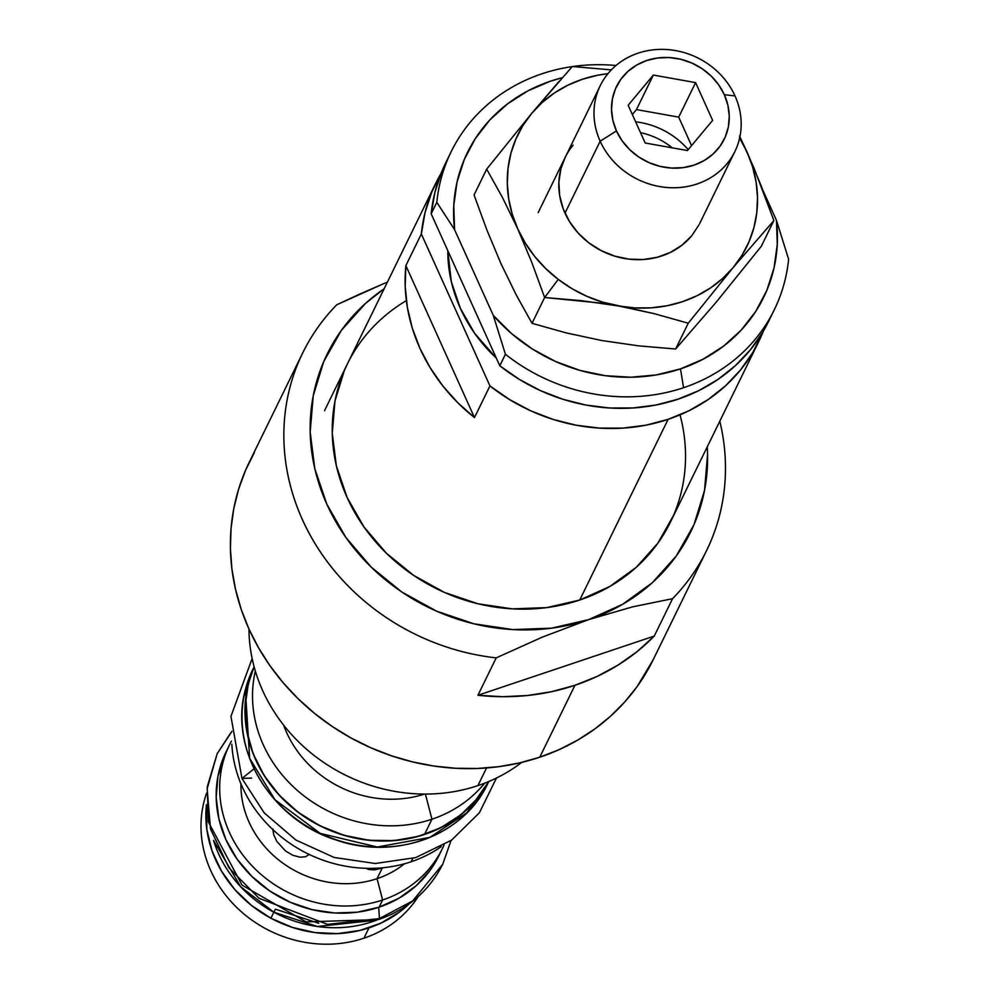 <?xml version="1.0" encoding="UTF-8"?>
<svg xmlns="http://www.w3.org/2000/svg" width="992" height="992" viewBox="0 0 992 992"><rect width="100%" height="100%" fill="white"/><g stroke="black" fill="none" stroke-linecap="round" stroke-linejoin="round"><path stroke-width="1.49" d="M254.225 667.219A130.398 117.887 26.1 0 0 284.27 800.098A130.398 117.887 26.1 0 0 424.626 834.21L431.954 819.218L425.394 794.059L431.954 819.218A130.398 117.887 26.1 0 0 484.642 783.184A130.398 117.887 -153.9 0 1 431.954 819.218L424.626 834.21A130.398 117.887 26.1 0 0 488.337 781.696M521.705 762.414A166.358 150.412 -153.9 0 1 477.908 785.614A166.358 150.412 26.1 0 0 521.705 762.414M486.551 767.944L477.908 785.614L486.551 767.944M248.967 629.027A166.358 150.412 26.1 0 0 477.908 785.614A166.358 150.412 -153.9 0 1 248.967 629.027M431.954 819.218A130.398 117.887 -153.9 0 1 299.646 792.41A130.398 117.887 -153.9 0 1 255.328 671.038A130.398 117.887 26.1 0 0 299.646 792.41A130.398 117.887 26.1 0 0 431.954 819.218M424.526 794.059A107.161 96.881 -153.9 0 1 283.65 725.164A107.161 96.881 26.1 0 0 424.526 794.059M418.19 896.594A118.408 107.049 -153.9 0 1 363.928 938.196A118.408 107.049 26.1 0 0 418.19 896.594M368.987 927.855L363.928 938.196L368.987 927.855M206.609 793.116A118.408 107.049 26.1 0 0 239.283 909.887A118.408 107.049 26.1 0 0 363.928 938.196A118.408 107.049 -153.9 0 1 239.283 909.887A118.408 107.049 -153.9 0 1 206.609 793.116M227.912 748.29A118.408 107.049 26.1 0 0 226.089 751.849A118.408 107.049 26.1 0 0 250.071 874.634A118.408 107.049 26.1 0 0 379.105 907.172A118.408 107.049 26.1 0 0 438.811 855.873L442.333 848.681A118.408 107.049 -153.9 0 1 382.614 899.992L379.105 907.172L382.614 899.992A118.408 107.049 26.1 0 0 444.019 845.06A118.408 107.049 -153.9 0 1 442.333 848.681M377.047 878.664L382.614 899.992L377.047 878.664A98.915 89.429 26.1 0 0 404.463 863.796A98.915 89.429 -153.9 0 1 377.047 878.664L382.118 868.31L377.047 878.664A98.915 89.429 -153.9 0 1 240.932 783.816A98.915 89.429 26.1 0 0 377.047 878.664M383.954 867.64L374.542 869.922L368.553 869.463L366.122 868.322L368.553 869.463L374.542 869.922L383.954 867.64M441.254 846.66A130.398 117.887 -153.9 0 1 411.159 861.75A130.398 117.887 26.1 0 0 441.254 846.66M412.771 858.464L411.159 861.75L412.771 858.464M231.855 744.26A130.398 117.887 26.1 0 0 411.159 861.75A130.398 117.887 -153.9 0 1 231.855 744.26M272.961 829.014L273.68 834.656L276.842 841.452L285.56 851.024L292.913 855.315L300.105 857.212L305.858 856.716L309.07 854.186L305.858 856.716L300.105 857.212L292.913 855.315L285.56 851.024L276.842 841.452L273.68 834.656L272.912 829.672M308.971 854.348L308.524 855.005M231.434 741.098A118.408 107.049 26.1 0 0 252.067 865.88A118.408 107.049 26.1 0 0 382.614 899.992A118.408 107.049 -153.9 0 1 253.592 867.442A118.408 107.049 -153.9 0 1 229.598 744.657A118.408 107.049 -153.9 0 1 231.434 741.098M226.25 751.502L217.955 776.19L216.182 797.357L218.86 818.772L225.916 839.616L237.063 859.084L251.881 876.432L269.787 890.99L290.11 902.199L312.058 909.627L334.788 913L357.418 912.169L379.105 907.172L398.982 898.219L416.318 885.633L430.429 869.897L438.96 855.575M707.259 446.822A202.331 182.925 -153.9 0 1 588.603 619.64L632.549 606.856L672.551 598.684L654.261 636.083A224.812 203.248 -153.9 0 1 574.951 685.286L539.772 757.218A224.812 203.248 26.1 0 0 653.158 659.804L706.614 550.486A224.812 203.248 -153.9 0 1 672.551 598.684L632.549 606.856L588.603 619.64L542.326 637.137L496.211 657.87L477.921 695.268L502.795 696.706L527.471 695.504L551.626 691.684L574.951 685.286L597.147 676.408L617.929 665.148L637.05 651.645L654.261 636.083L477.921 695.268L654.261 636.083L672.551 598.684A224.812 203.248 26.1 0 0 719.808 421.178A224.812 203.248 -153.9 0 1 706.614 550.486M680.028 414.842A179.85 162.601 -153.9 0 1 579.737 600.024A179.85 162.601 -153.9 0 1 355.223 513.286A179.85 162.601 -153.9 0 1 406.36 300.613M707.271 446.822L707.581 454.2L704.531 490.37L693.978 524.731L676.308 555.942L652.203 582.825L622.579 604.326L588.603 619.64L551.552 628.172L512.864 629.585L474.027 623.832L436.517 611.134L401.797 591.988L371.194 567.102L345.886 537.466L326.839 504.196L314.774 468.571L310.186 431.979L313.224 395.808L323.789 361.448L341.459 330.237L365.564 303.354L384.127 288.796A202.331 182.925 -153.9 0 0 339.004 527.05A202.331 182.925 -153.9 0 0 588.603 619.64L542.326 637.137L496.211 657.87A224.812 203.248 -153.9 0 1 302.696 352.954A224.812 203.248 -153.9 0 1 336.772 304.755A224.812 203.248 26.1 0 0 302.386 519.61A224.812 203.248 26.1 0 0 496.211 657.87L477.921 695.268A224.812 203.248 -153.9 0 0 574.951 685.286L539.772 757.218L559.166 749.617L577.53 740.206L594.679 729.058L610.44 716.298L624.662 702.051L637.224 686.439L653.257 659.593M347.56 363.568L344.348 370.524L334.961 401.066L332.258 433.206L336.35 465.744L347.064 497.401L363.99 526.975L386.496 553.325L413.701 575.434L444.565 592.472L477.896 603.756L512.418 608.865L546.815 607.612L579.737 600.024L609.944 586.408L636.269 567.3L657.696 543.405L673.407 515.654M359.625 294.14L336.772 304.755L382.887 284.034L359.625 294.14M387.364 282.174L382.887 284.034L387.364 282.174M302.696 352.954L249.24 462.284A224.812 203.248 26.1 0 0 294.773 695.417A224.812 203.248 26.1 0 0 539.772 757.218L519.523 762.922L498.604 766.692L477.239 768.478L455.626 768.267L433.963 766.06L412.461 761.868L391.344 755.755L370.797 747.77L351.032 737.974L332.221 726.479L314.563 713.397L298.22 698.839L283.34 682.955L270.084 665.905L258.577 647.838L248.918 628.94L241.217 609.386L235.526 589.36L231.917 569.073L230.417 548.7L231.049 528.451L233.802 508.512L238.65 489.081L245.532 470.332L254.411 452.476M600.16 141.199L616.454 130.919A59.954 54.2 -153.9 0 1 646.772 60.5A59.954 54.2 -153.9 0 1 724.334 94.711L735.01 95.939A74.933 67.754 26.1 0 0 638.054 53.171A74.933 67.754 26.1 0 0 600.16 141.199A74.933 67.754 -153.9 0 1 600.259 85.647A74.933 67.754 -153.9 0 1 667.715 49.6A74.933 67.754 -153.9 0 1 735.01 95.939A74.933 67.754 -153.9 0 1 734.898 151.491A74.933 67.754 -153.9 0 1 667.455 187.538A74.933 67.754 -153.9 0 1 600.16 141.199L564.981 213.119L600.16 141.199A74.933 67.754 26.1 0 0 697.103 183.954A74.933 67.754 26.1 0 0 735.01 95.939L724.334 94.711A59.954 54.2 -153.9 0 1 694.016 165.131A59.954 54.2 -153.9 0 1 616.454 130.919L600.16 141.199M691.56 145.626L678.702 117.143L695.59 82.621L712.628 120.379L687.444 150.561L645.209 143.009L628.159 105.251L653.356 75.057L636.467 109.579L632.35 114.526M695.59 82.621L678.702 117.143L636.467 109.579L653.356 75.057L695.59 82.621L653.356 75.057L628.159 105.251L645.209 143.009L687.444 150.561L712.628 120.379L695.59 82.621M616.454 130.919L612.882 120.367L611.531 109.517L612.424 98.803L615.548 88.623L620.794 79.372L627.936 71.412L636.703 65.038L646.772 60.5L657.758 57.97L669.216 57.548L680.723 59.26L691.833 63.017L702.125 68.696L711.19 76.062L718.692 84.853L724.334 94.711L727.905 105.264L729.269 116.101L728.364 126.827L725.239 137.008L720.006 146.246L712.864 154.219L704.084 160.592L694.016 165.131L683.042 167.648L671.584 168.07L660.064 166.371L648.954 162.601L638.674 156.934L629.598 149.556L622.108 140.777L616.454 130.919M231.93 731.34L217.124 753.808L207.154 788.727L210.515 829.002L228.978 867.864L259.073 898.306L327.546 924.383L379.428 918.58L378.423 919.584L379.428 918.58L327.546 924.383L259.073 898.306L228.978 867.864L210.515 829.002L207.154 788.727L217.124 753.808L230.714 732.89M379.428 918.58L378.696 907.308L379.428 918.58L412.722 900.885L442.779 864.156L412.722 900.885L379.428 918.58M251.608 778.088L241.961 778.46L254.014 768.825L241.961 778.46L230.95 716.336L252.142 658.539M213.516 840.385L240.597 886.687L273.842 912.206L275.069 909.875L273.842 912.206A118.854 107.458 -153.9 0 1 213.516 840.385M318.779 923.279L275.441 909.193M270.903 918.22L273.842 912.206L270.903 918.22L251.472 905.436L234.782 889.514L221.464 871.075L212.028 850.826L206.857 829.56L206.41 804.686A118.854 107.458 26.1 0 0 270.903 918.22A118.854 107.458 26.1 0 0 409.188 903.848L399.516 912.045L380.903 923.13L360.046 930.409L337.764 933.608L314.886 932.579L292.305 927.384L270.903 918.22M376.65 920.154A118.854 107.458 -153.9 0 1 273.842 912.206L317.39 926.503L376.65 920.154M488.734 781.535L466.823 812.857L429.784 837.409L377.295 847.007L320.304 833.429L274.908 799.688L249.637 758.26L245.384 689.725A2.244 0.942 -165.7 0 0 245.359 689.812A2.244 0.942 -165.7 0 0 245.346 689.886A2.244 0.942 14.3 0 1 245.359 689.812A2.244 0.942 14.3 0 1 245.384 689.725A130.622 118.085 26.1 0 0 329.592 837.409A130.622 118.085 26.1 0 0 487.655 783.829A130.622 118.085 26.1 0 0 488.734 781.535M248.322 683.711L245.384 689.725L248.322 683.711L245.024 706.837L246.661 730.472L253.146 753.734L264.256 775.707L279.558 795.559L298.456 812.522L320.23 825.939L344.038 835.314L368.974 840.274L394.072 840.621L418.364 836.343L440.932 827.626L460.896 814.779L477.487 798.312L488.659 781.56A130.622 118.085 -153.9 0 1 330.361 830.54A130.622 118.085 -153.9 0 1 248.322 683.711A130.622 118.085 -153.9 0 1 254.138 666.872L248.322 683.711M488.783 781.51L487.655 783.829C463.698 835.748 394.804 861.044 335.532 839.79C271.101 819.603 228.631 749.01 245.359 689.812L252.972 669.054A130.622 118.085 26.1 0 0 245.384 689.725L254.101 666.748M699.062 224.738L691.697 235.811A74.933 67.754 -153.9 0 1 588.777 242.78A74.933 67.754 -153.9 0 1 573.128 145.179M600.185 303.031L618.562 305.995A127.398 115.171 -153.9 0 1 558.236 279.397L544.633 297.513L581.721 300.688L618.562 305.995L654.311 313.683L688.237 323.218L675.626 349.01L638.6 345.848L601.822 340.541L566.01 332.853L532.022 323.305L544.633 297.513L558.236 279.397A127.398 115.171 -153.9 0 1 517.787 228.966A127.398 115.171 -153.9 0 1 531.625 113.46A127.398 115.171 -153.9 0 1 607.96 73.668L597.606 75.256L582.217 79.323L567.684 85.3L554.268 93.074L542.178 102.511L531.625 113.46L486.675 169.148L502.572 197.718L517.787 228.966L531.873 262.607L544.633 297.513L600.185 303.031M739.635 138.062A127.398 115.171 -153.9 0 1 747.038 152.024A127.398 115.171 -153.9 0 1 733.187 267.53L773.872 220.571L754.242 168.628L739.511 135.991L747.038 152.024L739.499 137.838M570.685 68.312L572.322 66.501L611.32 69.886L572.322 66.501L531.625 113.46L486.675 169.148L502.572 197.718L517.787 228.966L531.873 262.607L544.633 297.513L532.022 323.305L516.15 294.785L500.96 263.612L486.849 229.908L474.064 194.94L486.675 169.148L474.064 194.94M559.19 81.257L531.625 113.46L522.809 125.724L515.865 139.091L510.917 153.338L508.053 168.231L507.309 183.495L508.698 198.884L512.219 214.123L517.787 228.966L525.326 243.139L534.688 256.42L545.724 268.572L558.236 279.397L572.024 288.684L586.855 296.298L602.454 302.101L654.311 313.683L688.237 323.218L733.187 267.53L773.872 220.571L761.1 185.616L747.038 152.024L752.606 166.854L756.115 182.106L757.516 197.482L756.772 212.759L753.908 227.639L748.948 241.887L742.004 255.266L733.187 267.53A127.398 115.171 -153.9 0 1 618.562 305.995L634.917 307.917L651.223 307.83L667.207 305.722L682.608 301.655L697.14 295.678L710.557 287.916L722.647 278.467L733.187 267.53L688.237 323.218L675.626 349.01L716.323 302.039L761.261 246.351L773.872 220.571L761.261 246.351M691.697 235.811L682.037 245.136L670.48 252.365L657.46 257.226L643.473 259.507L629.064 259.148L614.792 256.147L601.189 250.616L588.777 242.78L578.051 232.946L569.42 221.464L563.196 208.791L559.637 195.424L558.88 181.871L560.939 168.64L565.142 157.468M672.216 147.845A67.444 60.971 26.1 0 0 640.534 132.643M635.649 121.818A74.933 67.754 -153.9 0 1 688.2 149.668M562.315 77.711L550.572 81.158L527.967 90.818L507.569 103.85L489.862 119.908L475.317 138.62L464.293 159.476L457.052 181.995L453.778 205.58L454.572 229.66L493.297 315.419L511.599 333.622L532.506 349.097L555.483 361.46L579.985 370.413L605.368 375.708L630.999 377.22L656.258 374.926L680.487 368.875L703.08 359.216L723.49 346.183L741.185 330.113L755.73 311.414L766.766 290.544L774.008 268.038L777.269 244.441L776.476 220.373L788.615 259.222L776.476 220.373A164.87 149.048 -153.9 0 1 680.487 368.875L683.575 387.711A179.85 162.601 26.1 0 0 788.615 259.222A179.85 162.601 -153.9 0 1 774.281 309.777A179.85 162.601 -153.9 0 1 683.575 387.711A179.85 162.601 -153.9 0 1 505.424 354.268L499.794 365.775A179.85 162.601 26.1 0 0 768.651 321.284L774.281 309.777M541.855 73.83A179.85 162.601 -153.9 0 1 572.223 66.6A179.85 162.601 26.1 0 0 541.855 73.83A179.85 162.601 26.1 0 0 436.815 202.318A179.85 162.601 -153.9 0 1 451.149 151.751A179.85 162.601 -153.9 0 1 541.855 73.83M572.768 66.526A179.85 162.601 -153.9 0 1 616.007 65.497A179.85 162.601 26.1 0 0 572.768 66.526M447.814 250.654A152.123 137.528 26.1 0 0 496.372 358.186L474.684 333.374L460.362 308.351L451.298 281.579L447.814 250.654M441.552 172.558L431.842 191.902L425.072 212.486L421.34 233.963L489.949 385.913L474.474 417.57L405.864 265.608L405.207 286.452L407.365 307.421L412.3 328.166L419.938 348.378L430.156 367.722L442.792 385.888L457.647 402.591L474.474 417.57L405.864 265.608L421.34 233.963L489.949 385.913L509.541 399.565L530.67 410.787L552.99 419.38L576.092 425.196L599.565 428.122L623.001 428.11L645.978 425.171L668.1 419.356L688.956 410.75L708.189 399.528L725.462 385.863L740.466 370.016L752.928 352.272L763.344 331.167A179.85 162.601 -153.9 0 1 758.806 341.422A179.85 162.601 -153.9 0 1 668.1 419.356L579.737 600.024L668.1 419.356A179.85 162.601 -153.9 0 1 489.949 385.913L474.474 417.57A179.85 162.601 -153.9 0 1 405.864 265.608L421.34 233.963A179.85 162.601 -153.9 0 1 435.674 183.408A179.85 162.601 -153.9 0 1 440.981 173.526M776.476 220.373L762.898 190.278L776.476 220.373M768.812 320.974L762.774 332.134L750.312 349.878L735.308 365.726L718.047 379.378L698.802 390.612L677.945 399.218L655.836 405.034L632.846 407.972L609.423 407.985L585.937 405.058L562.836 399.243L540.528 390.65L519.386 379.428L499.794 365.775L431.185 213.826L434.918 192.349L441.688 171.765L448.458 157.567M451.149 151.751L445.52 163.258A179.85 162.601 26.1 0 0 431.185 213.826L436.815 202.318L454.572 229.66A164.87 149.048 -153.9 0 1 562.315 77.723M505.424 354.268A179.85 162.601 26.1 0 0 683.575 387.711L680.487 368.875A164.87 149.048 -153.9 0 1 493.297 315.419L505.424 354.268L499.794 365.775L431.185 213.826L436.815 202.318L454.572 229.66L493.297 315.419L505.424 354.268M226.089 751.849L229.598 744.657M538.172 212.623L600.259 85.647M699.682 223.522L734.898 151.491M217.124 753.808L207.229 786.904L208.37 821.909L242.06 885.162L306.082 921.878L378.423 919.584C407.749 909.354 429.201 890.878 442.779 864.156L451.025 840.534M241.961 778.46L264.207 812.882L295.901 840.038L334.106 857.46L375.311 863.511L415.71 857.596L451.546 840.174L479.372 812.783L496.471 778.026M435.674 183.408L324.52 410.688M758.806 341.422L670.195 522.61"/></g></svg>
